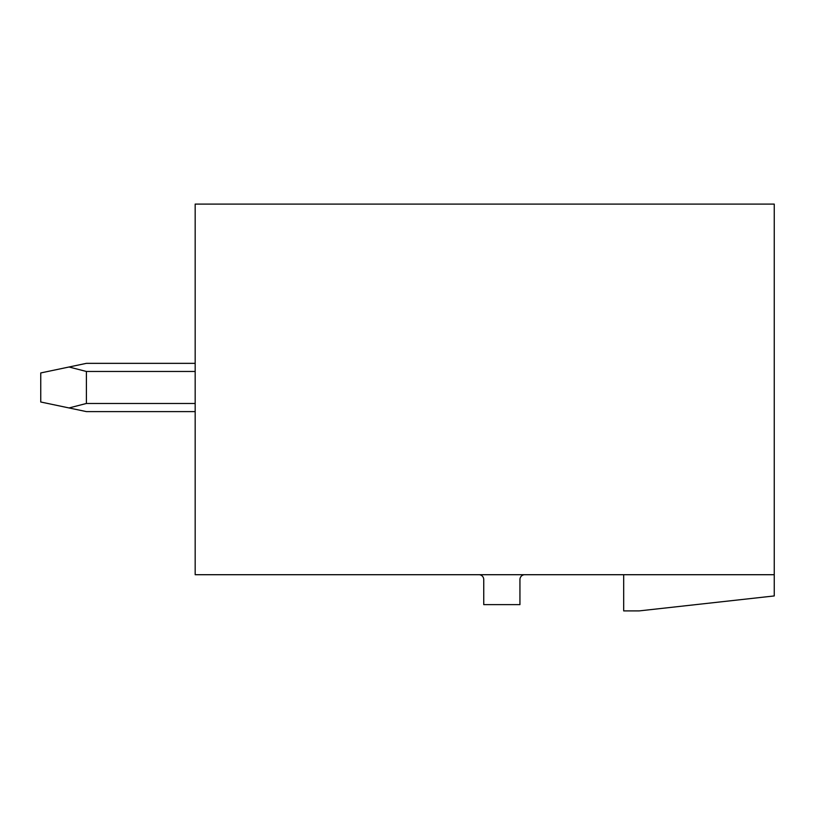 <?xml version="1.0" encoding="UTF-8"?>
<svg xmlns="http://www.w3.org/2000/svg" width="815" height="815" viewBox="0 0 815 815"><rect width="100%" height="100%" fill="white"/><g stroke="black" fill="none" stroke-linecap="round" stroke-linejoin="round"><path stroke-width="1.22" d="M774.25 204.096L195.172 204.096L195.172 574.707L774.25 574.707L774.25 204.096M623.689 574.707L623.689 610.904L639.133 610.904L774.25 595.938L774.25 574.707M478.925 574.707A4.829 4.829 0 0 1 483.743 579.536L483.743 604.628L519.939 604.628L519.939 579.536A4.829 4.829 0 0 1 524.768 574.707M195.172 411.606L86.4 411.606L69.031 407.948L86.4 403.476L195.172 403.476M195.172 363.347L86.4 363.347L69.031 367.005L86.4 371.467L86.4 403.476M69.031 367.005L40.75 372.944L40.75 401.999L69.031 407.948M195.172 371.467L86.4 371.467"/></g></svg>
